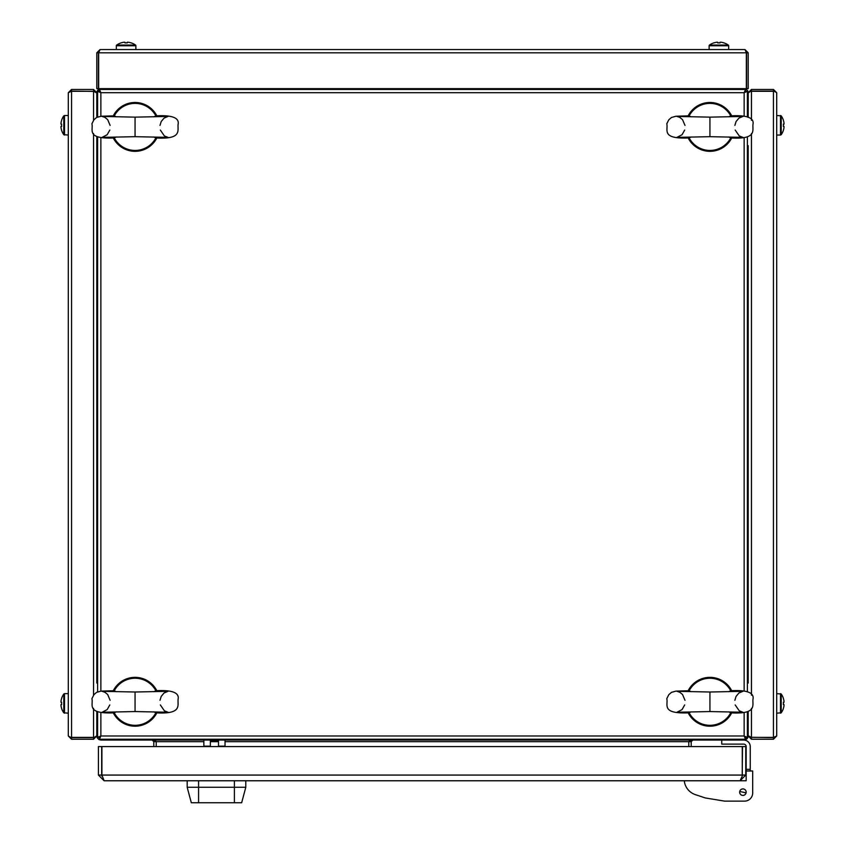 <?xml version="1.0" encoding="UTF-8"?>
<svg xmlns="http://www.w3.org/2000/svg" width="845" height="845" viewBox="0 0 845 845"><rect width="100%" height="100%" fill="white"/><g stroke="black" fill="none" stroke-linecap="round" stroke-linejoin="round"><path stroke-width="1.27" d="M688.77 746.568L688.77 741.678L689.911 740.516L692.837 740.051L691.21 741.678L229.84 741.678M181.369 741.678L153.79 741.678L152.163 740.051L155.089 740.516L156.23 741.678L156.23 746.568M99.763 738.963L100.861 740.051L744.139 740.051L745.068 739.238M745.533 737.981L745.639 737.315M97.608 683.056L96.795 683.056A4.067 4.067 0 0 1 96.816 682.644L97.608 682.644M96.795 683.056L96.795 136.446L96.795 145.636L97.608 145.636M94.534 737.273L96.795 735.752L96.795 711.321L96.795 735.984L97.608 735.984M99.467 738.562L98.928 739.555L97.238 737.822L96.763 735.984M100.861 740.051L98.928 739.555M98.115 737.379L97.238 737.822M153.79 746.568L153.79 741.678M747.392 682.644L748.205 682.644A4.067 4.067 0 0 1 748.205 683.056L747.392 683.056M773.45 739.238L751.458 739.238L748.205 735.984L748.205 711.321L748.205 735.752L751.458 737.379L773.608 737.379L776.703 735.984L773.45 739.238L773.45 737.611L750.466 737.273M747.392 146.048L748.205 146.048A4.067 4.067 0 0 0 748.205 145.636L748.205 683.056M747.392 736.988L748.026 737.178L748.205 735.984L747.392 735.984M745.237 737.178L746.895 738.974L744.139 740.051M748.026 737.178L746.895 738.974M691.21 741.678L691.21 746.568M96.795 145.636A4.067 4.067 0 0 0 96.816 146.048L97.608 146.048M99.763 91.513L98.104 89.718L99.985 89.338M99.467 90.711L99.361 91.397M745.649 91.387L745.533 90.859M745.237 89.718L744.139 88.64L746.072 89.126L747.762 90.859L748.205 92.707L747.392 92.707M71.55 89.454L93.541 89.454L96.795 92.707L96.795 117.37L96.795 92.939L93.541 91.313L71.392 91.313L68.297 92.707L71.55 89.454L71.55 91.08L94.534 91.418M97.608 91.704L96.974 91.513L96.795 92.707L97.608 92.707M96.974 91.513L98.104 89.718M748.205 145.636L747.392 145.636M750.466 91.418L748.205 92.939L748.205 117.37L748.237 92.707M745.533 90.13L746.072 89.126M746.885 91.313L747.762 90.859M747.392 116.98L747.392 91.313L745.765 91.313L744.139 92.707L745.533 89.454L99.467 89.454L99.467 91.08L100.861 92.707L99.235 91.313L97.608 91.313L97.608 116.98M747.392 91.313L744.139 92.707L745.533 91.08L745.533 89.454L99.467 89.454L100.861 92.707L97.608 91.313M97.608 136.837L97.608 691.854M97.608 711.712L97.608 737.379L99.235 737.379L100.861 735.984L99.467 737.611L99.467 739.238L745.533 739.238L745.533 737.611L744.139 735.984L745.765 737.379L747.392 737.379L745.765 737.379M99.235 737.379L97.608 737.379L100.861 735.984L99.467 739.238M745.533 737.611L745.533 739.238L744.139 735.984L747.392 737.379L747.392 711.712M747.392 691.854L747.392 136.837M116.283 711.849L114.138 712.842C85.82 714.067 93.531 704.751 91.915 698.657L93.911 694.696L96.594 692.351L101.083 691.104L114.138 690.724L116.283 691.706M110.135 700.315L107.674 694.505L104.875 692.224L102.097 691.316L135.063 692.013L135.063 711.553L168.039 712.25L164.395 710.825L160.328 704.931M153.843 691.706L155.987 690.724C171.619 689.869 179.024 692.509 178.21 698.657C176.932 704.413 183.587 714.479 155.987 712.842L153.843 711.849M113.272 712.821A24.431 24.431 0 0 0 156.853 712.821M114.138 712.536A23.533 23.533 0 0 0 155.998 712.536M156.853 690.735A24.431 24.431 0 0 0 113.272 690.735M155.998 691.02A23.533 23.533 0 0 0 114.138 691.02M116.283 136.985L114.138 137.967C85.82 139.193 93.531 129.876 91.915 123.782L93.911 119.821L96.594 117.487L101.083 116.23L114.138 115.849L116.283 116.832M110.135 125.44L107.674 119.641L104.875 117.349L102.097 116.441L135.063 117.138L135.063 136.679L168.039 137.376L164.395 135.95L160.328 130.056M153.843 116.832L155.987 115.849C171.619 114.994 179.024 117.645 178.21 123.782C176.932 129.538 183.587 139.605 155.987 137.967L153.843 136.985M113.272 137.946A24.431 24.431 0 0 0 156.853 137.946M114.138 137.661A23.533 23.533 0 0 0 155.998 137.661M156.853 115.871A24.431 24.431 0 0 0 113.272 115.871M155.998 116.156A23.533 23.533 0 0 0 114.138 116.156M691.157 711.849L689.013 712.842C660.695 714.067 668.406 704.751 666.789 698.657L668.786 694.696L671.469 692.351L675.958 691.104L689.013 690.724L691.157 691.706M685.01 700.315L682.538 694.505L679.75 692.224L676.961 691.316L709.937 692.013L709.937 711.553L742.903 712.25L739.269 710.825L735.192 704.931M728.717 691.706L730.862 690.724C746.494 689.869 753.898 692.509 753.085 698.657C751.807 704.413 758.461 714.479 730.862 712.842L728.717 711.849M688.147 712.821A24.431 24.431 0 0 0 731.728 712.821M689.002 712.536A23.533 23.533 0 0 0 730.862 712.536M731.728 690.735A24.431 24.431 0 0 0 688.147 690.735M730.862 691.02A23.533 23.533 0 0 0 689.002 691.02M691.157 136.985L689.013 137.967C660.695 139.193 668.406 129.876 666.789 123.782L668.786 119.821L671.469 117.487L675.958 116.23L689.013 115.849L691.157 116.832M685.01 125.44L682.538 119.641L679.75 117.349L676.961 116.441L709.937 117.138L709.937 136.679L742.903 137.376L739.269 135.95L735.192 130.056M728.717 116.832L730.862 115.849C746.494 114.994 753.898 117.645 753.085 123.782C751.807 129.538 758.461 139.605 730.862 137.967L728.717 136.985M688.147 137.946A24.431 24.431 0 0 0 731.728 137.946M689.002 137.661A23.533 23.533 0 0 0 730.862 137.661M731.728 115.871A24.431 24.431 0 0 0 688.147 115.871M730.862 116.156A23.533 23.533 0 0 0 689.002 116.156M721.746 740.051L721.746 744.118L743.727 744.118A2.44 2.44 0 0 1 746.167 746.568L746.167 769.362L750.244 769.362L750.244 746.568A6.517 6.517 0 0 0 743.727 740.051M736.396 780.769L746.167 780.769L746.167 775.879M752.684 777.506L752.684 792.98L752.684 770.989L746.167 770.989L746.167 769.362M750.244 746.568L750.244 770.989M743.727 744.118A2.44 2.44 0 0 1 746.167 746.568A2.44 2.44 0 0 0 743.727 744.118A2.44 2.44 0 0 1 746.167 746.568M742.501 775.066L745.765 775.066L745.765 746.568L742.501 746.568L742.206 776.228M745.765 775.066L740.062 780.769L104.125 780.769L98.421 775.066L101.675 775.066L101.675 746.568L98.421 746.568L98.421 775.066M740.062 780.769L742.237 776.175M101.907 775.066L742.28 775.066L742.28 746.568L101.907 746.568L101.907 775.066L104.125 780.769M101.949 776.175L101.675 775.066M752.684 792.98A8.144 8.144 0 0 1 744.54 801.123L724.566 801.123L705.279 797.944L695.34 794.627A16.287 16.287 0 0 1 684.292 780.769L746.167 780.769L746.167 770.989M705.279 797.944L695.34 794.627M739.66 792.166A3.253 3.253 0 0 1 742.913 788.903A3.253 3.253 0 0 1 746.167 792.166A3.253 3.253 0 0 1 742.913 795.42A3.253 3.253 0 0 1 739.66 792.166M746.093 792.863A3.253 3.253 0 0 1 742.216 795.346A3.253 3.253 0 0 1 739.734 791.469A3.253 3.253 0 0 1 743.611 788.987A3.253 3.253 0 0 1 746.093 792.863A3.253 3.253 0 0 0 743.611 788.987A3.253 3.253 0 0 0 739.734 791.469M187.178 780.769L187.178 787.276L245.8 787.276L245.8 780.769M187.178 787.276L191.319 802.75L241.659 802.75L245.8 787.276M218.506 740.051L218.506 746.156L225.023 746.156L225.023 740.051M203.856 740.051L203.856 746.156L210.363 746.156L210.363 740.051M218.506 741.276L210.363 741.276M96.795 52.812L98.421 52.812L98.421 88.64L96.795 88.64L96.795 52.812L100.048 49.549L744.952 49.549L748.205 52.812L746.579 52.812L746.579 88.64L748.205 88.64L748.205 52.812M746.346 52.654L744.952 49.549M746.304 51.904L746.579 52.812M98.421 52.812L98.675 51.936M98.654 52.707L98.654 88.64L746.346 88.64L746.346 52.812L98.654 52.812L100.048 49.549M728.665 49.549L728.665 45.767A0.877 0.877 0 0 0 728.295 45.049A16.287 16.287 0 0 0 721.07 42.25L720.046 42.25L721.07 42.25A16.245 16.245 0 0 1 723.933 42.905L723.933 42.905A16.287 16.287 0 0 1 728.295 45.049L709.494 45.049A0.877 0.877 0 0 0 709.124 45.767A0.877 0.877 0 0 1 709.494 45.049A0.877 0.877 0 0 0 709.124 45.767A0.877 0.877 0 0 1 709.494 45.049A16.287 16.287 0 0 1 713.835 42.863L713.856 42.905A16.245 16.245 0 0 1 716.718 42.25L717.732 42.25L717.732 42.905A16.108 14.418 180 0 1 718.894 42.863A16.108 14.418 180 0 1 720.046 42.905L720.046 42.25M709.124 49.549L709.124 45.767L728.665 45.767A0.877 0.877 0 0 0 728.295 45.049A0.877 0.877 0 0 1 728.665 45.767A0.877 0.877 0 0 0 728.295 45.049M717.732 42.25L716.718 42.25A16.245 16.245 0 0 0 713.856 42.905L713.835 42.863M135.876 49.549L135.876 45.767A0.877 0.877 0 0 0 135.506 45.049A16.287 16.287 0 0 0 131.165 42.863L131.144 42.905A16.245 16.245 0 0 0 128.282 42.25L127.268 42.25L128.282 42.25A16.245 16.245 0 0 1 131.144 42.905L131.165 42.863M126.106 45.049L135.506 45.049A0.877 0.877 0 0 1 135.876 45.767A0.877 0.877 0 0 0 135.506 45.049A0.877 0.877 0 0 1 135.876 45.767L116.335 45.767A0.877 0.877 0 0 1 116.705 45.049L126.106 45.049M116.335 49.549L116.335 45.767A0.877 0.877 0 0 1 116.705 45.049A0.877 0.877 0 0 0 116.335 45.767A0.877 0.877 0 0 1 116.705 45.049A16.287 16.287 0 0 1 123.93 42.25L124.954 42.25L124.954 42.905A16.108 14.418 180 0 1 126.106 42.863A16.108 14.418 180 0 1 127.268 42.905L127.268 42.25M121.067 42.905L121.067 42.905A16.245 16.245 0 0 1 123.93 42.25L124.954 42.25M748.205 92.707L751.458 89.454L773.45 89.454L776.703 92.707L776.703 735.984M776.703 92.707L774.326 91.334M773.45 89.454L773.45 91.08L751.458 91.08L751.458 89.454M773.45 91.08L774.369 91.366M750.423 91.461L751.458 91.08M773.45 737.379L773.45 91.313L751.458 91.313L751.458 120.317M774.326 737.347L773.45 737.611M751.458 739.238L751.458 737.611M776.703 693.639L781.213 694.009L781.213 712.81A16.287 16.287 0 0 0 783.389 708.469L783.389 708.469M783.357 704.561A16.108 14.418 -90 0 0 783.357 702.258A16.108 14.418 -90 0 1 783.357 704.561L784.012 704.561L784.012 705.586A16.245 16.245 0 0 1 783.357 708.448M783.357 698.371L783.357 698.371A16.245 16.245 0 0 1 784.012 701.234L784.012 702.258L783.357 702.258M781.213 694.009L780.495 693.639L781.213 694.009A16.287 16.287 0 0 1 783.389 698.35A16.287 16.287 0 0 0 781.213 694.009L780.495 693.639L780.495 713.18L781.213 712.81L776.703 713.18M776.703 115.511L781.213 115.881L781.213 134.682A16.287 16.287 0 0 0 783.389 130.331L783.389 130.331A16.245 16.245 0 0 0 784.012 127.458L784.012 126.433L783.357 126.433A16.108 14.418 -90 0 0 783.357 124.12A16.108 14.418 -90 0 1 783.357 126.433M783.357 120.243L783.357 120.243A16.245 16.245 0 0 1 784.012 123.106L784.012 124.12L783.357 124.12M776.703 135.052L780.495 135.052L780.495 115.511L781.213 115.881A16.287 16.287 0 0 1 783.389 120.222M68.297 713.18L63.787 712.81L63.787 694.009A16.287 16.287 0 0 0 61.611 698.35L61.611 698.35M68.297 693.639L64.505 693.639L64.505 713.18L63.787 712.81A16.287 16.287 0 0 1 61.611 708.469L61.643 708.448A16.245 16.245 0 0 1 60.988 705.586L60.988 704.561L61.643 704.561A16.108 14.418 90 0 1 61.643 702.258L60.988 702.258L60.988 701.234A16.245 16.245 0 0 1 61.643 698.371M61.643 702.258A16.108 14.418 90 0 0 61.643 704.561M96.795 735.984L93.541 739.238L71.55 739.238L68.297 735.984L68.297 92.707M68.297 735.984L70.674 737.347M71.55 739.238L71.55 737.611L93.541 737.611L93.541 739.238M71.55 737.611L70.631 737.326M94.577 737.231L93.541 737.611M71.55 91.313L71.55 737.379L93.541 737.379L93.541 708.374M70.674 91.334L71.55 91.08M93.541 89.454L93.541 91.08M68.297 135.052L63.787 134.682L63.787 115.881A16.287 16.287 0 0 0 61.611 120.222L61.611 120.222M64.505 115.511L68.297 115.511L64.505 115.511L64.505 135.052L63.787 134.682A16.287 16.287 0 0 1 61.611 130.331L61.643 130.32A16.245 16.245 0 0 1 60.988 127.458L60.988 126.433L61.643 126.433A16.108 14.418 90 0 1 61.643 124.12L60.988 124.12L60.988 123.106A16.245 16.245 0 0 1 61.643 120.243M61.643 124.12A16.108 14.418 90 0 0 61.643 126.433M100.861 712.441L100.861 735.984L744.139 735.984L228.541 735.984M156.23 741.678L203.856 741.678L156.23 741.678M210.363 741.678L218.506 741.678L210.363 741.678M225.023 741.678L688.77 741.678L225.023 741.678M198.902 741.678L186.28 741.678M744.139 116.251L744.139 92.707L100.861 92.707L616.459 92.707M744.139 735.984L744.139 712.441M744.139 691.125L744.139 137.566M100.861 92.707L100.861 116.251M100.861 137.566L100.861 691.125M745.301 792.684L740.526 791.638L745.301 792.684M234.403 780.769L234.403 802.75M198.575 780.769L198.575 802.75M751.458 133.499L751.458 695.192M751.458 708.374L751.458 737.379M93.541 695.192L93.541 133.499M93.541 120.317L93.541 91.313M99.467 91.08L99.467 89.454M109.808 704.931L107.157 709.62L102.097 712.25L135.063 711.553M135.063 692.013L168.039 691.316L164.067 692.974L161.205 696.396L159.99 700.315M109.808 130.056L107.157 134.746L102.097 137.376L135.063 136.679M135.063 117.138L168.039 116.441L164.067 118.11L161.205 121.522L159.99 125.44M684.672 704.931L682.031 709.62L676.961 712.25L709.937 711.553M709.937 692.013L742.903 691.316L738.942 692.974L736.069 696.396L734.865 700.315M684.672 130.056L682.031 134.746L676.961 137.376L709.937 136.679M709.937 117.138L742.903 116.441L738.942 118.11L736.069 121.522L734.865 125.44M780.495 135.052L781.213 134.682L780.495 135.052M780.495 115.511L781.213 115.881L780.495 115.511M64.505 693.639L63.787 694.009L64.505 693.639M64.505 713.18L63.787 712.81L64.505 713.18M64.505 135.052L63.787 134.682L64.505 135.052"/></g></svg>
